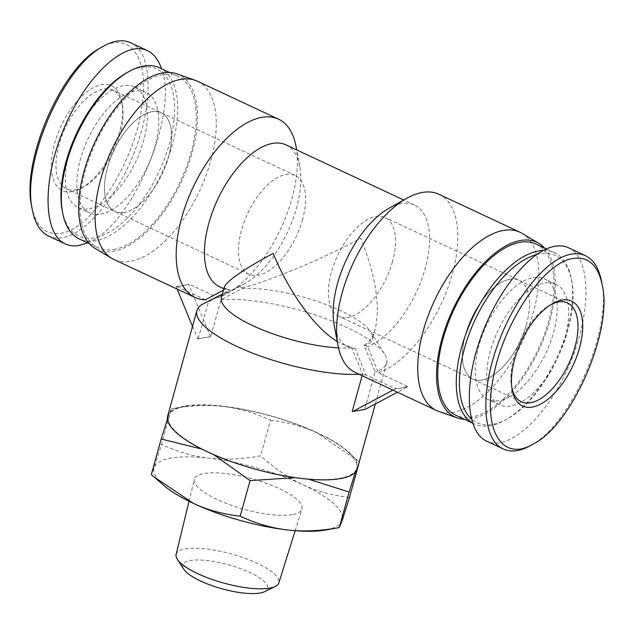 <?xml version="1.0" encoding="UTF-8"?>
<svg xmlns="http://www.w3.org/2000/svg" width="634" height="634" viewBox="0 0 634 634"><rect width="100%" height="100%" fill="white"/><g stroke="black" fill="none" stroke-linecap="round" stroke-linejoin="round"><path stroke-width="0.48" stroke-dasharray="3.17 2.38" d="M176.125 554.409A53.304 15.042 -164.5 0 1 231.545 554.021A53.304 15.042 -164.5 0 1 278.849 582.892M264.687 591.649A44.071 12.434 15.5 0 0 228.557 564.799A44.071 12.434 15.5 0 0 183.757 569.197M292.163 514.657A55.816 15.755 -164.5 0 1 230.015 504.799A55.816 15.755 -164.5 0 1 194.353 479.28A55.816 15.755 -164.5 0 1 252.387 478.884A55.816 15.755 -164.5 0 1 301.919 509.118A55.816 15.755 -164.5 0 1 292.163 514.657M185.294 406.37L171.402 408.811C190.462 405.435 207.722 404.651 223.192 406.457A97.652 27.555 15.5 0 0 185.294 406.37A97.652 27.555 15.5 0 0 168.541 415.841L171.418 408.811L161.551 444.394L154.205 467.543A97.652 27.555 -164.5 0 1 208.855 458.168A97.652 27.555 -164.5 0 1 302.822 484.677A97.652 27.555 -164.5 0 1 342.146 520.569A97.652 27.555 -164.5 0 1 325.393 530.048M270.496 420.231C287.733 422.196 303.29 426.444 317.166 432.974A97.652 27.555 15.5 0 0 223.192 406.457C238.677 408.217 254.448 412.805 270.496 420.231L260.629 455.814C241.586 459.19 224.325 459.975 208.855 458.168C193.37 456.409 177.599 451.82 161.551 444.394M359.359 461.837L356.482 468.867A97.652 27.555 15.5 0 0 347.234 451.281A97.652 27.555 15.5 0 0 317.166 432.974L359.28 461.766M308.489 479.177L301.832 478.25A97.652 27.555 15.5 0 0 356.482 468.867L355.397 472.148M213.69 454.641L207.865 451.733A97.652 27.555 15.5 0 0 301.832 478.25L295.27 477.648M167.424 419.209L168.541 415.841A97.652 27.555 15.5 0 0 207.865 451.733L201.77 449.062M349.493 497.421C332.256 495.455 316.699 491.207 302.822 484.677C288.938 478.21 274.871 468.589 260.629 455.814M163.453 485.137A97.652 27.555 -164.5 0 1 154.205 467.543L151.328 474.573M302.561 219.594A54.532 26.874 -64.9 0 1 248.924 274.213A54.532 26.874 -64.9 0 1 247.712 213.436A54.532 26.874 -64.9 0 1 295.167 175.444A54.532 26.874 -64.9 0 1 302.561 219.594M168.573 156.86A54.532 26.874 115.1 0 0 161.179 112.709A54.532 26.874 115.1 0 0 113.716 150.702A54.532 26.874 115.1 0 0 114.928 211.487A54.532 26.874 115.1 0 0 168.573 156.86M392.478 261.691A54.532 26.874 -64.9 0 1 338.833 316.311A54.532 26.874 -64.9 0 1 337.621 255.534A54.532 26.874 -64.9 0 1 385.076 217.541A54.532 26.874 -64.9 0 1 392.478 261.691M526.466 324.426A54.532 26.874 -64.9 0 1 472.829 379.045A54.532 26.874 -64.9 0 1 471.609 318.268A54.532 26.874 -64.9 0 1 519.072 280.276A54.532 26.874 -64.9 0 1 526.466 324.426M392.945 390.124L394.808 389.133L401.068 388.056A98.436 48.501 115.1 0 0 407.496 386.391L407.329 386.978L397.455 392.24M362.117 375.693L362.577 374.036L351.735 347.931L351.941 347.194L355.222 348.724L365.881 374.924L394.974 388.539A98.436 48.501 115.1 0 0 401.068 388.056L407.329 386.978M176.363 286.188L176.197 286.774L182.457 285.704L188.718 284.626L188.877 284.04A98.436 48.501 -64.9 0 1 182.457 285.704A98.436 48.501 -64.9 0 1 176.363 286.188L205.448 299.803M176.197 286.774L177.148 289.088M192.506 326.455L198.109 339.095A98.436 27.777 -164.5 0 1 203.871 337.787A98.436 27.777 -164.5 0 1 210.631 336.947L220.957 299.724L242.117 288.597L242.323 287.852L239.042 286.322L217.969 297.655L188.877 284.04M223.477 290.11L226.52 288.47L229.801 290L229.595 290.744L208.435 301.871L198.109 339.095M394.808 389.133L394.974 388.539M210.631 336.947L188.718 284.626M365.271 409.35L364.772 409.112A98.436 27.777 -164.5 0 1 359.01 410.428A98.436 27.777 -164.5 0 1 352.25 411.268M197.61 338.857L210.123 336.709M407.496 386.391L378.403 372.776L367.744 346.576L364.463 345.039L364.257 345.784L375.098 371.889L364.772 409.112M522.178 233.391A98.436 48.501 -64.9 0 1 522.242 341.972A98.436 48.501 -64.9 0 1 438.807 411.466M365.881 374.924A98.436 48.501 -64.9 0 1 355.476 372.586M438.958 194.289A98.436 48.501 -64.9 0 1 449.26 283.866A98.436 48.501 -64.9 0 1 378.403 372.776M355.222 348.724A78.299 38.579 -64.9 0 1 348.153 346.925A78.299 38.579 -64.9 0 1 334.197 325.194M388.927 208.301A78.299 38.579 -64.9 0 1 414.549 205.099A78.299 38.579 -64.9 0 1 423.108 275.275A78.299 38.579 -64.9 0 1 367.744 346.576M364.463 345.039C369.448 342.075 373.038 336.702 375.225 328.911C380.519 306.198 375.716 276.012 360.825 238.36C321.684 259.298 268.317 281.591 242.323 287.852M226.52 288.47A78.299 38.579 -64.9 0 1 219.451 286.663M285.855 144.837A78.299 38.579 -64.9 0 1 299.803 166.568A78.299 38.579 -64.9 0 1 245.073 283.461A78.299 38.579 -64.9 0 1 239.042 286.322M229.801 290L225.427 289.461L224.325 287.059M337.233 341.472L342.17 344.119L351.941 347.194M220.957 299.724A98.436 27.777 -164.5 0 1 315.803 315.169A98.436 27.777 -164.5 0 1 384.608 354.144A98.436 27.777 -164.5 0 1 386.621 363.187A98.436 27.777 -164.5 0 1 375.098 371.889M242.117 288.597A78.299 22.095 -164.5 0 1 317.127 301.356A78.299 22.095 -164.5 0 1 370.779 332.002A78.299 22.095 -164.5 0 1 372.38 339.19A78.299 22.095 -164.5 0 1 364.257 345.784M351.735 347.931A78.299 22.095 -164.5 0 1 338.493 347.915M221.472 297.338A78.299 22.095 -164.5 0 1 226.552 292.005A78.299 22.095 -164.5 0 1 229.595 290.744M362.577 374.036A98.436 27.777 -164.5 0 1 359.074 374.266M203.292 303.86A98.436 27.777 -164.5 0 1 208.435 301.871M167.661 416.047A98.436 27.777 -164.5 0 1 184.938 406.037A98.436 27.777 -164.5 0 1 294.945 423.567A98.436 27.777 -164.5 0 1 357.37 468.661M544.654 248.1A96.479 47.542 -64.9 0 1 539.003 349.817A96.479 47.542 -64.9 0 1 464.5 419.304M296.062 146.494A98.436 48.501 -64.9 0 1 227.257 293.447A98.436 48.501 -64.9 0 1 217.969 297.655M197.42 81.207A98.436 48.501 -64.9 0 1 199.615 190.921A98.436 48.501 -64.9 0 1 113.946 259.496M176.775 73.829A96.479 47.542 -64.9 0 1 181.11 182.259A96.479 47.542 -64.9 0 1 95.06 248.369M130.572 42.732C152.469 51.6 154.133 102.851 134.17 152.564C117.211 197.047 85.701 234.366 62.322 237.639C57.258 238.495 52.67 237.972 48.564 236.062M31.7 206.43C35.853 226.433 45.466 235.388 60.539 233.296C90.694 230.182 133.75 164.436 141.636 108.525C150.234 58.883 130.39 29.941 100.806 47.716M72.086 191.674A57.884 28.522 -64.9 0 1 64.652 119.073A57.884 28.522 -64.9 0 1 121.783 101.797A57.884 28.522 -64.9 0 1 81.326 188.219A57.884 28.522 -64.9 0 1 72.086 191.674M87.603 242.846C131.65 226.639 179.454 113.946 161.48 68.702M75.589 189.812A54.532 26.874 115.1 0 0 84.29 186.554A54.532 26.874 115.1 0 0 122.41 105.149A54.532 26.874 115.1 0 0 112.693 90.012A54.532 26.874 115.1 0 0 65.239 128.005A54.532 26.874 115.1 0 0 66.451 188.781A54.532 26.874 115.1 0 0 75.589 189.812M124.074 212.509A54.532 26.874 -64.9 0 1 114.928 211.487A54.532 26.874 -64.9 0 1 113.716 150.702A54.532 26.874 -64.9 0 1 161.179 112.709A54.532 26.874 -64.9 0 1 165.854 165.22A54.532 26.874 -64.9 0 1 124.074 212.509M62.203 210.567A92.279 45.474 115.1 0 0 94.117 237.916A92.279 45.474 115.1 0 0 172.155 132.268A92.279 45.474 115.1 0 0 126.713 72.799M159.617 67.83A94.521 46.575 -64.9 0 1 167.741 158.841A94.521 46.575 -64.9 0 1 95.306 240.809A94.521 46.575 -64.9 0 1 79.464 239.034M100.719 214.133A66.554 32.794 115.1 0 0 151.716 156.416A66.554 32.794 115.1 0 0 146.002 92.326A66.554 32.794 115.1 0 0 88.078 138.695A66.554 32.794 115.1 0 0 89.56 212.881A66.554 32.794 115.1 0 0 100.719 214.133M113.819 249.479A94.521 46.575 115.1 0 0 186.245 167.503A94.521 46.575 115.1 0 0 178.13 76.492A94.521 46.575 115.1 0 0 95.869 142.349A94.521 46.575 115.1 0 0 97.977 247.696A94.521 46.575 115.1 0 0 113.819 249.479M89.259 208.768A66.554 32.794 115.1 0 0 140.257 151.05A66.554 32.794 115.1 0 0 134.543 86.961A66.554 32.794 115.1 0 0 76.619 133.33A66.554 32.794 115.1 0 0 78.101 207.516A66.554 32.794 115.1 0 0 89.259 208.768M530.238 445.71C570.505 425.85 612.666 329.197 601.674 281.971M568.69 247.854C591.3 257.983 591.752 312.514 569.641 364.162C547.863 415.959 508.967 452.082 486.674 441.185M511.931 388.23A54.532 26.874 -64.9 0 1 511.59 386.613A54.532 26.874 -64.9 0 1 549.71 305.208A54.532 26.874 -64.9 0 1 551.168 304.431M509.926 279.253A54.532 26.874 115.1 0 0 468.146 326.542A54.532 26.874 115.1 0 0 472.829 379.045A54.532 26.874 115.1 0 0 520.284 341.052A54.532 26.874 115.1 0 0 519.072 280.276A54.532 26.874 115.1 0 0 509.926 279.253M536.412 254.614A92.279 45.474 -64.9 0 1 539.883 253.846A92.279 45.474 -64.9 0 1 571.797 281.187A92.279 45.474 -64.9 0 1 507.295 418.955A92.279 45.474 -64.9 0 1 471.292 418.836M472.481 422.926A94.521 46.575 115.1 0 0 474.383 423.932A94.521 46.575 115.1 0 0 505.314 420.065A94.521 46.575 115.1 0 0 571.377 278.96A94.521 46.575 115.1 0 0 554.536 252.728A94.521 46.575 115.1 0 0 543.124 250.493M533.289 277.629A66.554 32.794 -64.9 0 1 544.44 278.881A66.554 32.794 -64.9 0 1 545.922 353.059A66.554 32.794 -64.9 0 1 487.998 399.428A66.554 32.794 -64.9 0 1 482.284 335.346A66.554 32.794 -64.9 0 1 533.289 277.629M536.023 244.058A94.521 46.575 -64.9 0 1 538.131 349.413A94.521 46.575 -64.9 0 1 455.87 415.262M544.749 282.994A66.554 32.794 -64.9 0 1 555.899 284.246A66.554 32.794 -64.9 0 1 557.381 358.424A66.554 32.794 -64.9 0 1 499.457 404.793A66.554 32.794 -64.9 0 1 493.743 340.712A66.554 32.794 -64.9 0 1 544.749 282.994M295.167 530.706L301.919 509.118M189.019 501.272L194.353 479.28M347.234 451.281L356.894 459.674M295.167 175.444L112.693 90.012M248.924 274.213L66.451 188.781M567.549 302.973L385.076 217.541M521.306 401.75L338.833 316.311M414.549 205.099L403.707 200.019M348.153 346.925L342.17 344.119M225.427 289.461L223.865 288.732M370.779 332.002L384.608 354.144M375.225 328.911L372.38 339.19M226.552 292.005L222.36 294.136M386.621 363.187L375.296 404.024M299.803 166.568L296.696 149.917M245.073 283.461L227.257 293.447M122.41 105.149L121.783 101.797M84.29 186.554L81.326 188.219M89.346 243.662L97.977 247.696M169.5 72.458L178.13 76.492M78.101 207.516L89.56 212.881M134.543 86.961L146.002 92.326M511.59 386.613L512.217 389.958M549.71 305.208L552.674 303.543M571.797 281.187L571.377 278.96M507.295 418.955L505.314 420.065M554.536 252.728L546.397 248.916M474.383 423.932L472.52 423.06M555.899 284.246L544.44 278.881M499.457 404.793L487.998 399.428"/><path stroke-width="0.95" d="M295.167 530.706L278.849 582.892A53.304 15.042 -164.5 0 1 275.243 586.49A53.304 15.042 -164.5 0 1 269.529 588.186A53.304 15.042 -164.5 0 1 217.613 581.275A53.304 15.042 -164.5 0 1 177.369 559.346A53.304 15.042 -164.5 0 1 176.125 554.409L189.019 501.272M177.369 559.346L183.757 569.197A44.071 12.434 15.5 0 0 217.034 587.33A44.071 12.434 15.5 0 0 259.964 593.044A44.071 12.434 15.5 0 0 264.687 591.649L275.243 586.49M355.397 472.148L349.136 492.024L308.489 479.177M295.27 477.648L250.058 480.604L213.69 454.641M201.77 449.062L161.195 438.997L167.424 419.209M349.136 492.024L339.269 527.599L325.393 530.048A97.652 27.555 -164.5 0 1 287.495 529.953C302.965 531.768 320.225 530.983 339.269 527.599L342.146 520.569L349.493 497.421L359.359 461.837M193.521 503.444A97.652 27.555 -164.5 0 1 163.453 485.137L153.793 476.736L193.521 503.444C207.397 509.966 222.954 514.214 240.191 516.179C256.239 523.605 272.01 528.201 287.495 529.953A97.652 27.555 -164.5 0 1 193.521 503.444M161.195 438.997L151.328 474.573L153.793 476.736M250.058 480.604L240.191 516.179M177.148 289.088L192.506 326.455M296.696 149.917L296.062 146.494A98.436 48.501 -64.9 0 0 278.524 119.176A98.436 48.501 -64.9 0 0 262.016 117.322A98.436 48.501 -64.9 0 0 186.594 202.69A98.436 48.501 -64.9 0 0 195.042 297.473A98.436 48.501 -64.9 0 0 205.448 299.803L223.477 290.11M392.945 390.124L352.75 411.498L352.25 411.268L362.117 375.693M352.75 411.498L365.271 409.35L397.455 392.24M464.5 419.304A96.479 47.542 -64.9 0 1 457.225 417.925L438.807 411.466A98.436 48.501 -64.9 0 1 436.58 410.555A98.436 48.501 -64.9 0 1 428.124 315.78A98.436 48.501 -64.9 0 1 503.554 230.411A98.436 48.501 -64.9 0 1 520.054 232.258A98.436 48.501 -64.9 0 1 522.178 233.391L538.94 243.393A96.479 47.542 -64.9 0 1 544.654 248.1M436.58 410.555L355.476 372.586A98.436 48.501 -64.9 0 1 337.938 345.268A98.436 48.501 -64.9 0 1 406.743 198.315A98.436 48.501 -64.9 0 1 422.458 192.435A98.436 48.501 -64.9 0 1 438.958 194.289L520.054 232.258M337.938 345.268L334.197 325.194A78.299 38.579 -64.9 0 1 388.927 208.301L406.743 198.315M223.865 288.732L219.451 286.663A78.299 38.579 -64.9 0 1 217.708 199.393A78.299 38.579 -64.9 0 1 285.855 144.837L403.707 200.019M338.493 347.915A78.299 22.095 -164.5 0 1 258.418 328.182A78.299 22.095 -164.5 0 1 221.472 297.338L224.325 287.059C227.107 280.656 243.393 269.442 273.183 253.402C289.128 292.591 315.28 328.539 337.233 341.472M359.074 374.266A98.436 27.777 -164.5 0 1 251.967 352.884A98.436 27.777 -164.5 0 1 196.912 310.573A98.436 27.777 -164.5 0 1 203.292 303.86L222.36 294.136M375.296 404.024L357.37 468.661A98.436 27.777 -164.5 0 1 255.09 469.12A98.436 27.777 -164.5 0 1 167.661 416.047L196.912 310.573M457.225 417.925A96.479 47.542 -64.9 0 1 445.948 326.359A96.479 47.542 -64.9 0 1 520.68 240.476A96.479 47.542 -64.9 0 1 538.94 243.393M195.042 297.473L113.946 259.496A98.436 48.501 -64.9 0 1 111.822 258.371A98.436 48.501 -64.9 0 1 106.346 162.463A98.436 48.501 -64.9 0 1 180.92 79.353A98.436 48.501 -64.9 0 1 195.193 80.296A98.436 48.501 -64.9 0 1 197.42 81.207L278.524 119.176M111.822 258.371L95.06 248.369A96.479 47.542 -64.9 0 1 89.695 154.363A96.479 47.542 -64.9 0 1 162.787 72.91A96.479 47.542 -64.9 0 1 176.775 73.829L195.193 80.296M65.31 243.908L48.564 236.062C40.346 232.076 34.933 223.319 32.326 209.775C21.334 162.566 63.503 65.873 103.778 46.052C114.033 40.37 122.964 39.26 130.572 42.732L147.326 50.577C125.033 39.68 86.137 75.795 64.359 127.6C42.256 179.24 42.7 233.78 65.31 243.908C69.415 245.81 74.004 246.333 79.076 245.477L87.603 242.846M103.778 46.052L100.806 47.716C62.187 66.499 20.977 160.671 31.7 206.43L32.326 209.775M161.48 68.702C158.405 59.659 153.69 53.621 147.326 50.569M128.686 71.69L126.713 72.799A92.279 45.474 115.1 0 0 62.203 210.567L62.623 212.802A94.521 46.575 -64.9 0 1 128.686 71.69A94.521 46.575 -64.9 0 1 159.617 67.83L169.5 72.458M89.346 243.662L79.464 239.034A94.521 46.575 -64.9 0 1 62.623 212.802M602.3 285.324L601.674 281.971C599.067 268.436 593.654 259.678 585.436 255.7C581.33 253.79 576.742 253.267 571.678 254.123C548.307 257.388 516.781 294.723 499.838 339.19C479.851 388.927 481.531 440.162 503.436 449.015C511.036 452.494 519.967 451.392 530.238 445.71L533.202 444.046C503.61 461.821 483.782 432.864 492.349 383.253C500.266 327.303 543.298 261.588 573.461 258.466C588.534 256.374 598.147 265.329 602.3 285.324C613.023 331.083 571.82 425.224 533.202 444.046M561.914 300.088A57.884 28.522 115.1 0 0 552.674 303.543A57.884 28.522 115.1 0 0 512.217 389.958A57.884 28.522 115.1 0 0 569.348 372.681A57.884 28.522 115.1 0 0 561.914 300.088M503.42 449.031L486.674 441.185C466.339 431.912 463.478 386.621 480.223 339.103C496.763 291.561 529.905 250.382 554.924 246.285C559.996 245.421 564.585 245.952 568.69 247.854L585.436 255.692M551.168 304.431A54.532 26.874 -64.9 0 1 558.411 301.95A54.532 26.874 -64.9 0 1 567.549 302.973A54.532 26.874 -64.9 0 1 568.769 363.757A54.532 26.874 -64.9 0 1 521.306 401.75A54.532 26.874 -64.9 0 1 511.931 388.23M471.292 418.836A92.279 45.474 -64.9 0 1 470.586 330.187A92.279 45.474 -64.9 0 1 536.412 254.614M543.124 250.493A94.521 46.575 115.1 0 0 538.694 250.953A94.521 46.575 115.1 0 0 467.028 330.9A94.521 46.575 115.1 0 0 472.481 422.926M472.52 423.06L455.87 415.262A94.521 46.575 -64.9 0 1 447.755 324.251A94.521 46.575 -64.9 0 1 520.181 242.283A94.521 46.575 -64.9 0 1 536.023 244.058L546.397 248.916"/></g></svg>
